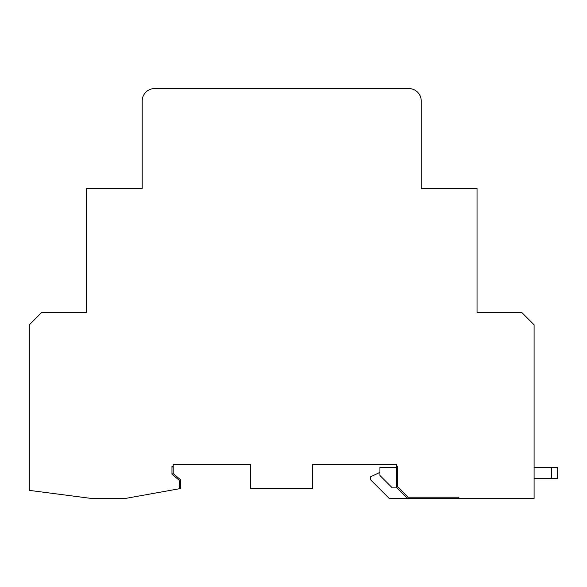 <?xml version="1.0" encoding="UTF-8"?>
<svg xmlns="http://www.w3.org/2000/svg" width="587" height="587" viewBox="0 0 587 587"><rect width="100%" height="100%" fill="white"/><g stroke="black" fill="none" stroke-linecap="round" stroke-linejoin="round"><path stroke-width="0.88" d="M379.936 475.492L392.336 487.892L379.936 475.492L379.936 467.428L396.43 467.428L396.43 487.269L407.591 498.436L408.104 497.196L458.873 497.196L458.873 498.436L534.089 498.436L534.089 324.816L521.689 312.409L477.04 312.409L477.04 188.398L421.231 188.398L421.231 100.971A12.4 12.4 0 0 0 408.831 88.564L154.601 88.564A12.4 12.4 0 0 0 142.201 100.971L142.201 188.398L86.399 188.398L86.399 312.409L41.75 312.409L29.35 324.816L29.35 490.372L91.359 498.436L125.464 498.436L180.385 488.56A12.4 12.4 0 0 0 180.649 486.029L179.409 486.029L179.057 488.795M250.715 464.332L173.209 464.332L250.715 464.332L250.715 488.509L312.724 488.509L312.724 464.332L396.43 464.332L396.43 467.428L397.67 466.188L396.43 466.188M173.209 464.332L173.209 467.428L171.969 466.188L171.969 474.208L179.409 480.415L179.409 486.029M397.054 487.892L392.336 487.892L397.054 487.892M406.498 497.343L406.498 498.436L389.24 498.436L370.639 479.828L370.639 476.732L379.936 472.388M173.209 467.428L173.209 473.628L180.649 479.828L180.649 486.029M171.969 474.208L173.209 473.628L180.649 479.828L179.409 480.415M458.873 498.436L406.498 498.436M396.43 487.269L397.67 486.755L397.67 466.188M534.089 478.588L557.65 478.588L557.65 467.428L534.089 467.428M173.209 466.188L171.969 466.188M408.104 497.196L397.67 486.755M551.45 478.588L551.45 467.428"/></g></svg>
